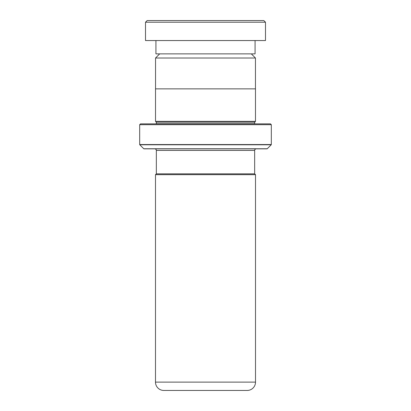<?xml version="1.0" encoding="UTF-8"?>
<svg xmlns="http://www.w3.org/2000/svg" width="411" height="411" viewBox="0 0 411 411"><rect width="100%" height="100%" fill="white"/><g stroke="black" fill="none" stroke-linecap="round" stroke-linejoin="round"><path stroke-width="0.62" d="M159.679 53.872L155.548 58.008L255.452 58.008L251.321 53.872M255.452 88.863L255.452 58.008M155.548 88.863L155.548 58.008M254.656 173.843L254.656 150.411L156.344 150.411L156.344 173.843M156.319 173.843L254.681 173.843L255.514 174.675L155.486 174.675L156.319 173.843M155.486 174.675L155.486 382.117L255.514 382.117L255.514 174.675M155.486 382.117A8.333 8.333 0 0 0 163.819 390.45L247.181 390.45A8.333 8.333 0 0 0 255.514 382.117M154.829 148.849A1.665 1.665 0 0 1 156.344 150.411M256.171 148.849A1.665 1.665 0 0 0 254.656 150.411M156.329 123.855A0.832 0.832 0 0 0 156.344 123.69L156.344 122.19L254.656 122.19L255.488 121.358L255.488 88.863L155.512 88.863L155.512 121.358L255.488 121.358M156.344 122.19L155.512 121.358M156.344 123.69L254.656 123.69L254.656 122.19M139.683 144.544L271.317 144.544L271.317 124.687L270.484 123.855L140.516 123.855L139.683 124.687L139.683 144.544A0.334 0.334 0 0 0 139.781 144.78L143.752 148.751A0.334 0.334 0 0 0 143.989 148.849L267.011 148.849A0.334 0.334 0 0 0 267.248 148.751L271.219 144.78L139.781 144.78M271.317 124.687L139.683 124.687M147.184 20.55L263.816 20.55L265.485 22.215L145.515 22.215L147.184 20.55M255.072 40.545L255.072 53.872L155.928 53.872L155.928 40.545M265.485 22.215L265.485 40.545L145.515 40.545L145.515 22.215M143.752 148.751L267.248 148.751"/></g></svg>
